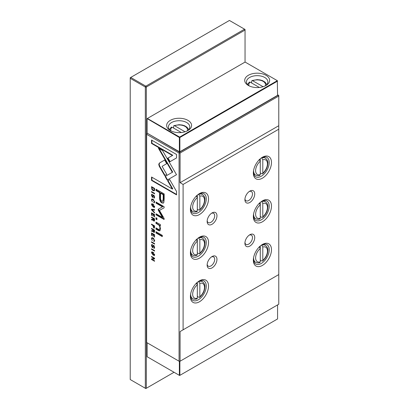 <?xml version="1.0" encoding="UTF-8"?>
<svg xmlns="http://www.w3.org/2000/svg" width="409" height="409" viewBox="0 0 409 409"><rect width="100%" height="100%" fill="white"/><g stroke="black" fill="none" stroke-linecap="round" stroke-linejoin="round"><path stroke-width="0.61" d="M170.308 130.532A12.464 7.193 180 0 1 170.302 130.532A12.464 7.193 180 0 1 170.308 120.353A12.464 7.193 180 0 1 187.93 120.353A12.464 7.193 180 0 1 187.93 130.532A12.464 7.193 180 0 1 170.308 130.532M187.256 130.895A10.685 6.166 0 0 0 189.802 126.897A10.685 6.166 0 0 0 186.673 122.536A10.685 6.166 0 0 0 175.032 121.197A10.685 6.166 0 0 0 168.436 126.897A10.685 6.166 0 0 0 170.982 130.895M248.365 85.466L248.365 85.466A12.464 7.193 180 0 1 248.365 75.287A12.464 7.193 180 0 1 265.988 75.287A12.464 7.193 180 0 1 265.988 85.466A12.464 7.193 180 0 1 248.365 85.466L248.365 85.466M265.313 85.829A10.685 6.166 0 0 0 267.859 81.831A10.685 6.166 0 0 0 264.73 77.47A10.685 6.166 0 0 0 253.089 76.13A10.685 6.166 0 0 0 246.494 81.831A10.685 6.166 0 0 0 249.04 85.829M171.274 127.168L172.077 127.194A8.369 4.831 0 0 0 170.957 130.875M249.332 82.102L250.134 82.127L259.372 87.46M263.105 86.703L252.307 80.537L251.647 81.018L251.627 82.986M187.276 130.875A8.369 4.831 0 0 0 183.927 125.849A8.369 4.831 0 0 0 174.597 125.737L185.047 131.77M181.315 132.526L172.077 127.194M174.597 125.737L173.713 125.793L173.569 128.053M277.322 80.665L245.093 62.056L147.393 118.462L179.623 137.071L277.322 80.665L277.573 81.1L179.873 137.511L179.873 151.754L277.573 95.348L277.322 80.665M147.138 118.61L147.138 133.145L179.372 151.754L179.372 137.511L147.138 118.61M179.623 137.071L179.372 137.511L179.873 137.511L179.623 137.071M179.873 151.754L179.372 151.754M147.138 342.783L147.138 356.74L179.623 375.493L277.573 318.943L277.573 304.93M179.873 361.336L179.873 375.35L179.372 375.35L179.372 361.392M229.429 20.45L130.722 77.439L145.829 86.161L244.536 29.172L229.429 20.45M245.042 62.086L245.042 29.463L244.536 29.172L245.042 30.046L146.335 87.035L145.829 86.161L145.328 87.035L130.22 78.308L130.722 77.439L130.22 77.73L130.22 379.537L145.328 388.259L145.328 87.035L146.335 87.035L146.335 388.259L174.035 372.267M145.328 388.259L146.335 388.259L145.829 388.55L145.328 388.259M154.566 227.24L154.566 225.88L151.514 224.117L151.514 224.638L152.854 225.41L153.728 228.033L154.295 228.125L154.566 227.24M152.337 201.918L151.816 200.19L152.051 199.623L153.038 199.827L154.29 201.622L153.769 202.736L154.3 202.787L154.612 201.857L153.022 199.26L151.826 199.03L151.463 199.991L152.337 201.918M154.459 201.974L153.769 202.179M151.514 242.327L154.566 244.086L154.566 243.565L151.514 241.806L151.514 242.327L151.892 242.021M158.743 164.403L159.295 166.325L164.674 175.625L166.76 174.418L162.092 166.345L166.708 163.641L164.628 160.031L159.295 163.14L158.743 164.403M164.167 199.398L164.167 193.927L155.987 189.203L155.987 190.548L159.587 192.629L159.587 196.806C159.449 199.97 160.236 202.015 161.954 202.946L163.349 203.109L163.794 202.624L164.167 199.398M153.053 247.445L152.393 247.552L153.779 245.998L154.28 247.159L153.815 248.243L154.612 247.399L153.753 245.426L153.14 245.497L152.352 246.985L151.826 245.732L152.409 245.17L152.409 244.608L151.765 244.49L151.463 245.538L152.393 247.552L152.889 247.629M152.409 244.884L152.01 245.109L152.409 245.17M153.007 246.811L152.352 246.985M153.753 245.426L153.426 245.328M154.479 248.14L153.861 248.268L154.321 248.319M154.474 247.522L153.815 247.716M154.137 245.768L153.549 245.962L154.147 245.783M151.514 256.438L151.514 256.924L154.106 258.416L151.514 258.861L151.514 259.505L154.566 261.264L154.566 260.794L152.076 259.357L154.566 258.943L154.566 258.202L151.514 256.438M158.973 223.82L155.987 222.097L155.987 223.386L158.416 224.792C159.367 225.415 159.858 226.54 159.904 228.161L159.49 229.51L158.462 229.321L155.987 227.89L155.987 229.158L158.595 230.661L159.868 230.86L160.492 228.805L159.628 225.436L160.394 225.799L160.394 224.536L158.973 223.82M155.987 217.695L155.987 219.173L156.944 219.725L156.944 218.248L155.987 217.695M167.148 180.103L176.504 174.704L162.562 150.594L158.395 148.186L172.332 172.296L165.093 176.473L167.148 180.103M154.612 206.571L151.867 203.677L151.463 204.751L154.213 207.649L154.612 206.571M179.065 361.219L179.065 153.032L146.637 134.31L146.637 342.491L179.571 361.51L278.78 304.23L278.78 274.572L180.078 331.561L180.078 361.219L179.065 361.219M154.612 254.674L151.867 251.78L151.463 252.854L154.213 255.753L154.612 254.674M152.337 240.589L151.816 238.861L152.051 238.289L153.038 238.498L154.29 240.287L153.769 241.402L154.3 241.458L154.612 240.523L153.022 237.931L151.826 237.701L151.463 238.657L152.337 240.589M154.459 240.64L153.769 240.85M153.053 197.174L152.393 197.281L153.779 195.727L154.28 196.887L153.815 197.971L154.612 197.133L153.753 195.159L153.14 195.226L152.352 196.719L151.826 195.461L152.409 194.899L152.409 194.341L151.765 194.219L151.463 195.267L152.393 197.281L152.889 197.358M152.409 194.612L152.01 194.842L152.409 194.899M153.007 196.54L152.352 196.719M153.753 195.159L153.426 195.062M154.479 197.869L153.861 197.997L154.321 198.048M154.474 197.25L153.815 197.445M153.549 195.696L154.147 195.512L153.549 195.696M151.514 232.92L151.514 235.39L151.877 235.599L151.877 233.651L152.92 234.25L152.92 236.075L153.278 236.284L153.278 234.459L154.208 234.996L154.208 236.903L154.566 237.108L154.566 234.684L151.514 232.92M155.987 231.714L155.987 232.977L162.307 236.627L162.307 235.359L155.987 231.714M176.55 154.49L151.534 140.047L151.534 143.452L172.404 155.502L167.634 158.252L169.72 161.862L176.55 157.92L176.55 154.49M154.566 220.226L154.566 218.846L151.514 217.082L151.514 217.603L152.894 218.401L152.583 219.669L151.514 219.285L151.514 219.848L152.593 220.221L153.048 219.93L153.769 221.059L154.295 221.136L154.566 220.226M152.894 219.055L153.268 218.841L153.13 219.428L152.583 219.669M151.514 192.056L154.566 193.815L154.566 193.299L151.514 191.535L151.514 192.056L151.892 191.755M151.514 212.798L151.514 215.267L151.877 215.477L151.877 213.529L152.92 214.127L152.92 215.952L153.278 216.162L153.278 214.336L154.208 214.873L154.208 216.78L154.566 216.985L154.566 214.561L151.514 212.798M151.514 249.326L154.566 251.09L154.566 250.569L151.514 248.805L151.514 249.326L151.892 249.025M151.514 209.802L154.566 213.023L154.566 212.455L151.99 209.807L154.566 210.211L154.566 209.623L151.514 209.224L151.514 209.802L151.892 209.275M158.303 210.272L162.424 217.445L156.054 213.769L156.054 214.848L164.101 219.49L164.101 218.416L159.428 210.415L164.101 207.813L164.101 206.724L156.054 202.082L156.054 203.161L162.434 206.842L158.303 209.265L158.303 210.272L158.682 210.052L158.682 209.045L162.813 206.622L156.432 202.941L156.432 202.302M158.682 209.045L158.078 209.638M154.566 231.535L154.566 230.16L151.514 228.396L151.514 228.917L152.894 229.715L152.583 230.983L151.514 230.599L151.514 231.157L152.593 231.535L153.048 231.243L153.769 232.373L154.295 232.45L154.566 231.535M153.273 230.149L153.13 230.742L152.583 230.983M154.566 189.49L154.566 188.391L151.514 186.632L151.877 189.515L152.997 190.645L154.305 190.722L154.566 189.49M176.55 191.458L169.72 179.628L167.634 180.829L172.378 189.045L151.534 177.01L151.534 180.415L176.55 194.858L176.55 191.458M216.964 259.383A6.943 4.008 -60 0 1 212.056 267.885A6.943 4.008 -60 0 1 207.143 265.052A6.943 4.008 -60 0 1 212.056 256.545A6.943 4.008 -60 0 1 216.964 259.383M207.179 264.332A5.343 3.083 120 0 0 208.253 266.187A5.343 3.083 120 0 0 212.368 264.756A5.343 3.083 120 0 0 214.699 259.383A5.343 3.083 120 0 0 213.59 256.934A5.343 3.083 120 0 0 211.448 256.939M254.735 237.573A6.943 4.008 -60 0 1 249.822 246.08A6.943 4.008 -60 0 1 244.914 243.243A6.943 4.008 -60 0 1 249.822 234.74A6.943 4.008 -60 0 1 254.735 237.573M244.95 242.527A5.343 3.083 120 0 0 246.019 244.383A5.343 3.083 120 0 0 250.139 242.951A5.343 3.083 120 0 0 252.471 237.573A5.343 3.083 120 0 0 251.361 235.129A5.343 3.083 120 0 0 249.219 235.129M208.529 286.06A12.822 7.403 -60 0 1 199.464 301.76A12.822 7.403 -60 0 1 190.4 296.525A12.822 7.403 -60 0 1 199.464 280.825A12.822 7.403 -60 0 1 208.529 286.06M190.42 295.84A11.217 6.478 120 0 0 192.721 300.349A11.217 6.478 120 0 0 201.366 297.348A11.217 6.478 120 0 0 206.264 286.06A11.217 6.478 120 0 0 203.938 280.922A11.217 6.478 120 0 0 198.876 281.182M191.386 297.936A11.217 6.478 -60 0 1 190.865 298.043M208.529 242.445A12.822 7.403 -60 0 1 199.464 258.145A12.822 7.403 -60 0 1 190.4 252.91A12.822 7.403 -60 0 1 199.464 237.21A12.822 7.403 -60 0 1 208.529 242.445M190.42 252.225A11.217 6.478 120 0 0 192.721 256.74A11.217 6.478 120 0 0 201.366 253.733A11.217 6.478 120 0 0 206.264 242.445A11.217 6.478 120 0 0 203.938 237.307A11.217 6.478 120 0 0 198.876 237.568M191.386 254.321A11.217 6.478 -60 0 1 190.865 254.429M260.272 260.119L262.113 261.116L262.629 260.942L262.793 260.385L262.793 247.036L261.786 245.267A9.79 5.654 -60 0 1 265.421 245.374L263.442 244.234M260.272 216.504L262.113 217.501L262.629 217.327L262.793 216.775L262.793 203.421L261.786 201.652A9.79 5.654 -60 0 1 265.421 201.76L263.442 200.62M271.479 249.715A12.822 7.403 -60 0 1 262.414 265.415A12.822 7.403 -60 0 1 253.35 260.18A12.822 7.403 -60 0 1 262.414 244.48A12.822 7.403 -60 0 1 271.479 249.715M253.37 259.495A11.217 6.478 120 0 0 255.671 264.004A11.217 6.478 120 0 0 264.316 261.003A11.217 6.478 120 0 0 269.214 249.715A11.217 6.478 120 0 0 266.888 244.577A11.217 6.478 120 0 0 261.832 244.838M271.479 206.1A12.822 7.403 -60 0 1 262.414 221.801A12.822 7.403 -60 0 1 253.35 216.566A12.822 7.403 -60 0 1 262.414 200.865A12.822 7.403 -60 0 1 271.479 206.1M253.37 215.88A11.217 6.478 120 0 0 255.671 220.395A11.217 6.478 120 0 0 264.316 217.389A11.217 6.478 120 0 0 269.214 206.1A11.217 6.478 120 0 0 266.888 200.962A11.217 6.478 120 0 0 261.832 201.223M261.469 245.083L261.786 245.267M261.469 201.468L261.786 201.652M253.815 261.699A11.217 6.478 120 0 0 254.337 261.591M253.815 218.084A11.217 6.478 120 0 0 254.337 217.977M216.964 215.768A6.943 4.008 -60 0 1 212.056 224.27A6.943 4.008 -60 0 1 207.143 221.438A6.943 4.008 -60 0 1 212.056 212.931A6.943 4.008 -60 0 1 216.964 215.768M207.179 220.717A5.343 3.083 120 0 0 208.253 222.573A5.343 3.083 120 0 0 212.368 221.141A5.343 3.083 120 0 0 214.699 215.768A5.343 3.083 120 0 0 213.59 213.319A5.343 3.083 120 0 0 211.448 213.324M254.735 193.958A6.943 4.008 -60 0 1 249.822 202.465A6.943 4.008 -60 0 1 244.914 199.628A6.943 4.008 -60 0 1 249.822 191.126A6.943 4.008 -60 0 1 254.735 193.958M244.95 198.912A5.343 3.083 120 0 0 246.019 200.768A5.343 3.083 120 0 0 250.139 199.336A5.343 3.083 120 0 0 252.471 193.958A5.343 3.083 120 0 0 251.361 191.514A5.343 3.083 120 0 0 249.219 191.514M208.529 198.83A12.822 7.403 -60 0 1 199.464 214.531A12.822 7.403 -60 0 1 190.4 209.296A12.822 7.403 -60 0 1 199.464 193.595A12.822 7.403 -60 0 1 208.529 198.83M190.42 208.61A11.217 6.478 120 0 0 192.721 213.125A11.217 6.478 120 0 0 201.366 210.119A11.217 6.478 120 0 0 206.264 198.83A11.217 6.478 120 0 0 203.938 193.692A11.217 6.478 120 0 0 198.876 193.958M191.386 210.707A11.217 6.478 -60 0 1 190.865 210.814M260.272 172.895L262.113 173.891L262.629 173.713L262.793 173.16L262.793 159.807L261.786 158.038A9.79 5.654 -60 0 1 265.421 158.15L263.442 157.005M271.479 162.485A12.822 7.403 -60 0 1 262.414 178.186A12.822 7.403 -60 0 1 253.35 172.951A12.822 7.403 -60 0 1 262.414 157.25A12.822 7.403 -60 0 1 271.479 162.485M253.37 172.266A11.217 6.478 120 0 0 255.671 176.78A11.217 6.478 120 0 0 264.316 173.774A11.217 6.478 120 0 0 269.214 162.485A11.217 6.478 120 0 0 266.888 157.353A11.217 6.478 120 0 0 261.832 157.613M261.469 157.854L261.786 158.038M253.815 174.469A11.217 6.478 120 0 0 254.337 174.362M198.518 194.198L199.843 196.151L199.843 209.505L199.352 210.241L197.322 209.234M198.518 237.813L199.843 239.766L199.843 253.12L199.352 253.851L197.322 252.849M198.518 281.428L199.843 283.381L199.843 296.729L199.352 297.466L197.322 296.464M147.393 133.293L179.571 152.163L278.278 95.174L277.573 94.765M180.078 331.561L278.78 274.572L278.78 129.193L183.099 184.439L183.099 329.818M196.944 298.897L197.322 298.187L197.322 284.833L196.315 283.064M196.944 255.282L197.322 254.572L197.322 241.218L196.315 239.449M259.265 246.719L260.272 248.488L260.272 261.842L259.894 262.552M259.265 203.104L260.272 204.873L260.272 218.227L259.894 218.938M264.127 244.628A11.217 6.478 120 0 0 263.963 244.127M264.127 201.013A11.217 6.478 120 0 0 263.963 200.512M196.944 211.668L197.322 210.957L197.322 197.603L196.315 195.839M259.265 159.495L260.272 161.258L260.272 174.612L259.894 175.323M264.127 157.399A11.217 6.478 120 0 0 263.963 156.898M278.78 129.193L278.78 125.706L180.078 182.69L183.099 184.439M278.78 125.706L278.78 96.049L180.078 153.032L180.078 182.69M260.272 174.612A8.369 4.831 120 0 1 255.615 170.625A8.369 4.831 120 0 1 260.272 161.258L260.272 158.784M201.013 193.242A11.217 6.478 -60 0 1 201.177 193.743M197.322 195.129L197.322 197.603A8.369 4.831 120 0 0 192.665 206.969A8.369 4.831 120 0 0 197.322 210.957M278.78 96.049L278.78 95.466L278.278 95.174L278.78 96.049M180.078 153.032L179.571 152.163L179.065 153.032L180.078 153.032M147.138 133.436L146.637 133.728L146.637 134.31L147.138 133.436M260.272 218.227A8.369 4.831 120 0 1 255.615 214.239A8.369 4.831 120 0 1 260.272 204.873L260.272 202.399M260.272 261.842A8.369 4.831 120 0 1 255.615 257.854A8.369 4.831 120 0 1 260.272 248.488L260.272 246.008M201.013 236.857A11.217 6.478 -60 0 1 201.177 237.358M197.322 238.744L197.322 241.218A8.369 4.831 120 0 0 192.665 250.584A8.369 4.831 120 0 0 197.322 254.572M201.013 280.467A11.217 6.478 -60 0 1 201.177 280.973M197.322 282.353L197.322 284.833A8.369 4.831 120 0 0 192.665 294.199A8.369 4.831 120 0 0 197.322 298.187M154.382 255.61L152.613 254.684M151.841 252.752L152.082 251.709M154.612 254.628L154.009 255.175L154.28 254.475L152.087 252.358L151.816 253.053L154.009 255.175M152.087 252.358L152.465 252.143L153.804 252.583M151.846 238.59L152.036 237.629M153.82 238.549L152.429 238.074L152.051 238.289M154.142 240.63L154.668 240.073M154.464 241.29L154.142 240.819M154.142 241.182L153.769 241.402M151.841 195.17L151.984 194.173M152.772 197.061L152.368 196.724M154.188 197.225L154.658 196.673M154.239 197.782L154.188 197.414M154.188 197.751L153.815 197.971M152.731 196.499L153.518 195.006M151.892 233.646L151.892 233.14M151.877 235.18L151.514 235.39M153.298 234.449L153.298 234.035L152.255 233.432L151.877 233.651M153.298 234.035L152.92 234.25M153.278 235.865L152.92 236.075M154.566 234.766L153.656 234.239L153.278 234.459M154.566 234.786L154.208 234.996M154.566 236.693L154.208 236.903M162.307 236.187L156.366 232.757L156.366 231.929M156.366 232.757L155.987 232.977M170.098 161.647L168.012 158.032L172.782 155.282L151.913 143.232L151.913 140.267M151.913 143.232L151.534 143.452M172.782 155.282L172.404 155.502M168.012 158.032L167.634 158.252M154.382 207.501L152.613 206.581M151.841 204.643L152.082 203.605M154.612 206.519L154.009 207.066L154.28 206.371L152.087 204.255L151.816 204.95L154.009 207.066M152.087 204.255L152.465 204.035L153.804 204.48M167.526 179.888L165.466 176.259L165.093 176.473M174.796 175.696L174.418 175.906M165.466 176.259L172.71 172.077L159.152 148.62M172.71 172.077L172.332 172.296M156.944 219.285L156.366 218.953L156.366 217.915M156.366 218.953L155.987 219.173M160.394 225.4L159.628 225.436L156.366 223.166L156.366 222.312M156.366 223.166L155.987 223.386M159.49 229.51L160.282 227.946L159.893 225.916M160.042 230.722L156.366 228.938L156.366 228.11M156.366 228.938L155.987 229.158M154.106 258.416L154.484 258.197L151.892 256.658M151.892 256.704L151.514 256.924M154.566 260.83L151.892 259.286L151.892 258.8M151.892 259.286L151.514 259.505M154.566 258.79L152.076 259.357M151.841 245.441L151.984 244.444M152.772 247.333L152.368 246.995M154.188 247.496L154.658 246.939M154.239 248.048L154.188 247.685M154.188 248.023L153.815 248.243M152.731 246.77L153.518 245.277M154.449 220.957L153.764 220.497M154.106 220.257L154.561 218.927L153.646 218.396L153.268 218.616L153.273 218.181L151.892 217.302M152.971 220.006L151.892 219.408M151.892 217.389L151.514 217.603M153.273 218.181L152.894 218.401M151.892 219.628L151.514 219.848M154.561 218.927L154.183 219.142L153.268 218.616L153.728 220.477L154.418 220.323M153.728 220.477L154.183 219.142M154.566 193.38L151.892 191.836M151.892 213.524L151.892 213.017M151.877 215.057L151.514 215.267M153.298 214.326L153.298 213.912L152.255 213.314L151.877 213.529M153.298 213.912L152.92 214.127M153.278 215.742L152.92 215.952M154.566 214.643L153.656 214.117L153.278 214.336M154.566 214.664L154.208 214.873M154.566 216.571L154.208 216.78M154.566 250.656L151.892 249.112M154.566 209.935L151.99 209.807M162.424 217.445L162.797 217.225L158.682 210.052M164.101 219.055L156.432 214.628L156.432 213.989M156.432 214.628L156.054 214.848M164.101 207.803L159.428 210.415M156.432 202.941L156.054 203.161M162.813 206.622L162.434 206.842M163.528 202.976L162.332 202.726C160.614 201.801 159.827 199.75 159.965 196.586L159.965 192.414L156.366 190.333L156.366 189.418M160.532 193.176L160.911 192.956L163.59 194.505L163.59 198.508L163.14 201.116L162.762 201.335L163.211 198.728L163.211 194.725L160.532 193.176L160.532 197.179C160.364 199.244 160.814 200.568 161.872 201.162L162.762 201.335M156.366 190.333L155.987 190.548M159.965 192.414L159.587 192.629M163.59 194.505L163.211 194.725M165.052 175.405L159.674 166.105L159.116 164.183L159.674 162.925L164.628 160.031M159.674 166.105L159.295 166.325M154.566 243.652L151.892 242.108M151.846 199.924L152.036 198.958M153.82 199.883L152.429 199.403L152.051 199.623M154.142 201.964L154.668 201.402M154.464 202.619L154.142 202.153M154.142 202.516L153.769 202.736M154.449 232.271L153.764 231.811M154.106 231.571L154.561 230.241L153.646 229.71L153.268 229.93L153.273 229.495L151.892 228.616M152.971 231.32L151.892 230.722M151.892 228.697L151.514 228.917M153.273 229.495L152.894 229.715M151.892 230.942L151.514 231.157M154.561 230.241L154.183 230.456L153.268 229.93L153.728 231.791L154.418 231.632M153.728 231.791L154.183 230.456M154.454 227.946L153.672 227.445M154.566 225.962L153.61 225.41L153.232 225.63L153.232 225.195L151.892 224.337M154.592 226.734L154.096 227.256M151.892 224.418L151.514 224.638M153.232 225.195L152.854 225.41M154.566 225.993L154.213 226.197L153.232 225.63L153.718 227.476L154.444 227.322M153.718 227.476L154.213 226.954L154.213 226.197M151.892 187.353L151.892 186.847M154.684 190.502L153.375 190.425L152.715 189.909M154.566 188.529L154.234 188.723L151.877 187.363L152.255 187.143L154.566 188.477M154.566 189.653L153.932 190.267L154.234 188.723M151.877 187.363L151.877 188.196L152.997 190.098L153.932 190.267M172.378 189.045L172.756 188.825L168.012 180.614L169.72 179.628M168.012 180.614L167.634 180.829M176.55 194.423L151.913 180.2L151.913 177.23M151.913 180.2L151.534 180.415M250.134 82.127A8.369 4.831 0 0 0 249.02 85.808M265.339 85.808A8.369 4.831 0 0 0 261.985 80.783A8.369 4.831 0 0 0 252.655 80.67M262.793 260.385A8.369 4.831 120 0 0 267.45 251.024A8.369 4.831 120 0 0 262.793 247.036M262.793 216.775A8.369 4.831 120 0 0 267.45 207.409A8.369 4.831 120 0 0 262.793 203.421M259.843 262.568C258.662 263.115 257.261 263.038 255.63 262.338A9.79 5.654 -60 0 1 253.6 257.854A9.79 5.654 -60 0 1 253.606 257.563M259.843 218.953C258.662 219.5 257.261 219.423 255.63 218.723A9.79 5.654 -60 0 1 253.6 214.239A9.79 5.654 -60 0 1 253.606 213.948M262.793 173.16A8.369 4.831 120 0 0 267.45 163.794A8.369 4.831 120 0 0 262.793 159.807M259.843 175.343C258.662 175.885 257.261 175.809 255.63 175.108A9.79 5.654 -60 0 1 253.6 170.625A9.79 5.654 -60 0 1 253.606 170.333M199.843 209.505A8.369 4.831 120 0 0 204.5 200.139A8.369 4.831 120 0 0 199.843 196.151M198.835 194.382A9.79 5.654 -60 0 1 202.47 194.49L200.492 193.35M190.701 210.313L192.68 211.453A9.79 5.654 -60 0 1 190.65 206.969A9.79 5.654 -60 0 1 190.655 206.678M199.843 253.12A8.369 4.831 120 0 0 204.5 243.754A8.369 4.831 120 0 0 199.843 239.766M198.835 237.997A9.79 5.654 -60 0 1 202.47 238.104L200.492 236.964M190.701 253.923L192.68 255.068A9.79 5.654 -60 0 1 190.65 250.584A9.79 5.654 -60 0 1 190.655 250.293M199.843 296.729A8.369 4.831 120 0 0 204.5 287.363A8.369 4.831 120 0 0 199.843 283.381M198.835 281.612A9.79 5.654 -60 0 1 202.47 281.719L200.492 280.579M190.701 297.537L192.68 298.682A9.79 5.654 -60 0 1 190.65 294.199A9.79 5.654 -60 0 1 190.655 293.902M151.841 252.639L151.463 252.854M154.28 254.475L154.592 254.296M151.841 238.437L151.463 238.657M153.416 238.278L153.038 238.498M154.587 240.119L154.29 240.287M151.841 195.052L151.463 195.267M154.592 196.709L154.28 196.887M153.293 195.753L152.915 195.972M151.841 204.531L151.463 204.751M154.28 206.371L154.592 206.187M172.143 171.095L171.765 171.315M158.794 224.572L158.416 224.792M160.282 227.946L159.904 228.161M158.973 230.441L158.595 230.661M151.841 245.323L151.463 245.538M154.592 246.98L154.28 247.159M153.293 246.024L152.915 246.238M154.147 220.845L153.769 221.059M154.561 219.689L154.183 219.909M159.965 196.586L159.587 196.806M162.332 202.726L161.954 202.946M163.59 198.508L163.211 198.728M159.674 162.925L159.295 163.14M151.841 199.771L151.463 199.991M153.416 199.607L153.038 199.827M154.587 201.453L154.29 201.622M154.147 232.154L153.769 232.373M153.268 230.155L152.894 230.369M154.561 231.003L154.183 231.223M154.106 227.813L153.728 228.033M153.232 225.778L152.854 225.998M154.566 226.75L154.213 226.954M151.877 187.659L151.514 187.869M152.184 189.336L151.877 189.515M153.375 190.425L152.997 190.645M154.566 189.27L154.234 189.464M169.541 129.627L171.228 127.204M247.598 84.561L249.291 82.137M266.755 84.561L265.063 82.137L262.624 80.67L260.318 79.965L257.184 79.643L252.046 80.542M173.989 125.609L179.101 124.709L182.276 125.031L184.577 125.737L187.015 127.214L188.697 129.627M265.421 245.374C267.358 247.046 268.171 248.733 267.869 250.441C267.65 254.546 265.891 258.059 262.604 260.978M265.421 201.76C267.358 203.431 268.171 205.124 267.869 206.826C267.65 210.932 265.891 214.444 262.604 217.363M265.421 158.15C267.358 159.822 268.171 161.509 267.869 163.211C267.65 167.317 265.891 170.829 262.604 173.753M202.47 194.49C204.403 196.167 205.221 197.854 204.919 199.556C204.694 203.662 202.941 207.174 199.648 210.093M202.47 238.104C204.403 239.776 205.221 241.468 204.919 243.171C204.694 247.276 202.941 250.789 199.648 253.708M202.47 281.719C204.403 283.391 205.221 285.078 204.919 286.786C204.694 290.886 202.941 294.403 199.648 297.323M192.68 298.682C193.559 299.342 194.965 299.419 196.887 298.913M192.68 255.068C193.559 255.727 194.965 255.804 196.887 255.298M192.68 211.453C193.559 212.113 194.965 212.194 196.887 211.688M255.63 175.108L253.652 173.968M255.63 218.723L253.652 217.578M255.63 262.338L253.652 261.193"/></g></svg>
